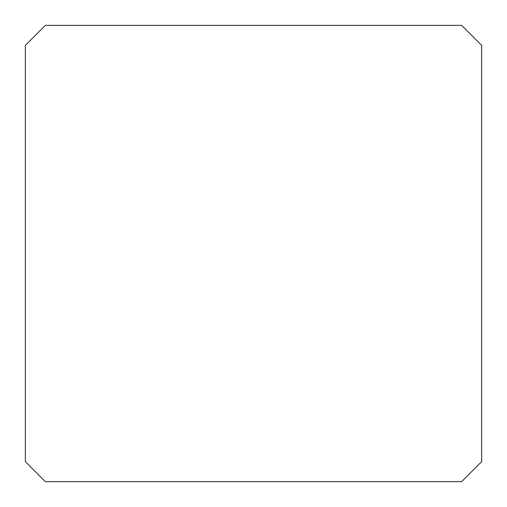 <?xml version="1.0" encoding="UTF-8"?>
<svg xmlns="http://www.w3.org/2000/svg" width="507" height="507" viewBox="0 0 507 507"><rect width="100%" height="100%" fill="white"/><g stroke="black" fill="none" stroke-linecap="round" stroke-linejoin="round"><path stroke-width="0.76" d="M45.364 481.65L461.636 481.65L481.65 461.636L481.65 45.364L461.636 25.35L45.364 25.35L25.35 45.364L25.35 461.636L45.364 481.65L461.636 481.65L481.65 461.636L481.65 45.364L461.636 25.35L45.364 25.35L25.35 45.364L25.35 461.636L45.364 481.65"/></g></svg>
